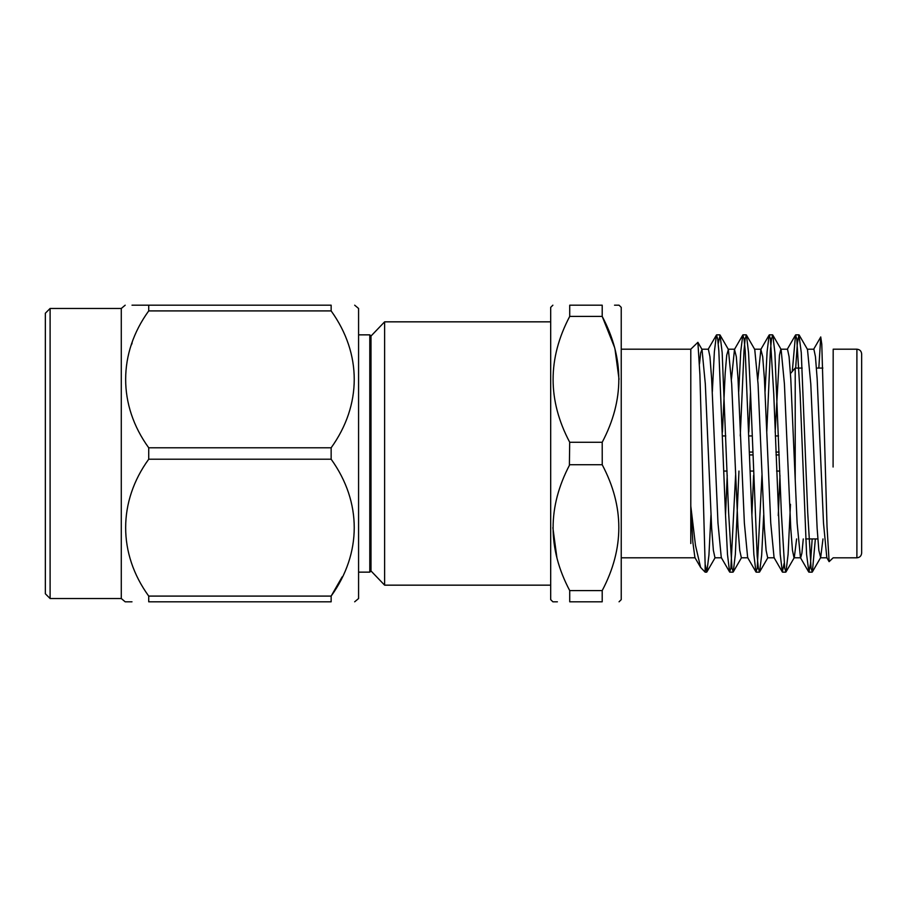 <?xml version="1.0" encoding="UTF-8"?>
<svg xmlns="http://www.w3.org/2000/svg" width="907" height="907" viewBox="0 0 907 907"><rect width="100%" height="100%" fill="white"/><g stroke="black" fill="none" stroke-linecap="round" stroke-linejoin="round"><path stroke-width="1.36" d="M749.647 454.929L752.844 454.929M776.018 454.929L779.215 454.929M779.102 452.071L775.904 452.071M752.742 452.071L749.545 452.071M722.573 435.938L725.781 435.938M748.944 435.938L752.141 435.938M775.304 435.938L778.512 435.938M795.212 479.837L795.212 368.072L790.462 373.571M795.212 368.072L802.196 368.072M816.459 368.072L822.842 368.072M856.9 349.195C859.791 349.478 861.367 351.054 861.65 353.945L861.65 553.055C861.367 555.946 859.791 557.522 856.9 557.805L856.9 349.195L833.182 349.195M815.37 538.928L812.343 571.954L811.073 568.247L807.729 512.829L801.266 352.596L798.931 334.853L797.378 343.231L795.677 368.072M790.462 504.315L788.081 554.404L785.972 571.954L784.714 568.236L781.358 512.829L774.895 352.596L772.787 335.046L771.528 338.776L770.372 350.771L766.789 431.517M763.694 515.029L761.665 555.118L759.601 571.954L758.343 568.247L757.186 556.252L750.599 394.171L748.536 352.596L746.427 335.046L745.157 338.753L744.001 350.748L740.259 435.938M738.956 471.062L735.35 554.404L733.241 571.954L731.983 568.247L728.627 512.829L722.165 352.596L720.056 335.046L718.231 343.64M710.963 515.051L708.934 555.118L706.87 571.954L705.136 564.233L699.909 374.704L697.891 342.313L690.783 349.206L621.238 349.195M822.989 538.928L820.654 557.578L818.828 550.311L817.128 528.169L810.79 383.967L807.479 349.422L799.158 335.046M796.618 538.928L794.294 557.578L785.972 571.954M803.273 538.928L801.913 553.123L800.688 557.794L794.033 557.794L792.469 550.311L790.757 528.169L784.419 383.956L781.108 349.422L772.787 335.046M800.439 557.567L797.117 523.044L790.779 378.843L789.079 356.7L787.503 349.206L780.859 349.206L779.464 355.113L775.168 432.061M774.317 557.794L767.673 557.794L766.098 550.3L764.386 528.157L758.059 383.956L754.737 349.422L746.427 335.046M750.508 391.96L748.797 432.049M741.37 557.794L739.727 550.311L738.026 528.157L731.688 383.956L728.378 349.422L726.734 355.102L725.203 372.868L722.437 432.038M714.977 557.794L713.367 550.311L711.655 528.169L705.317 383.956L702.007 349.422L700.68 352.8L699.501 363.866M826.81 557.578L823.499 523.044L817.162 378.843L815.45 356.689L813.885 349.206L807.219 349.206M779.975 475.563L778.263 515.595M774.056 557.567L770.746 523.044L764.408 378.831L762.696 356.689L760.871 349.433L757.81 379.455M753.604 475.404L751.892 515.448M761.982 474.939L757.22 568.247L755.962 571.954L747.651 557.59L744.364 523.044L738.026 378.843L736.314 356.689L734.489 349.422L731.427 379.353M727.233 475.245L725.521 515.301M735.611 474.951L730.861 568.247L729.602 571.954L721.28 557.578L717.981 523.044L711.644 378.843L709.943 356.7L708.367 349.206L701.757 349.206M700.601 567.408L694.909 557.578L692.835 542.103L690.794 506.061L695.499 545.424L700.601 567.408L705.136 572.147L706.655 572.147M818.84 368.072L820.733 336.95L821.787 344.195L827.025 526.638L829.123 561.648L833.159 557.816L856.9 557.805M812.173 538.928L810.473 563.769L808.919 572.147L806.584 554.404L800.133 394.171L796.777 338.753L795.518 335.046L792.333 370.952M784.147 563.36L782.333 571.954L780.224 554.404L773.762 394.171L770.406 338.776L769.147 335.046L767.095 351.735L765.077 391.484M755.962 571.954L753.853 554.404L751.79 512.829L745.203 350.748L744.046 338.753L742.776 335.046L740.724 351.78L738.706 391.631M729.602 571.954L727.482 554.404L725.419 512.829L718.832 350.771L717.675 338.776L716.417 335.046L714.365 351.825L712.335 391.779M690.794 349.229L690.794 543.554M833.182 349.762L833.091 467.014M705.136 562.442L705.136 572.147M369.795 334.853L369.795 572.147L370.997 570.945L370.997 336.055L369.795 334.853L358.582 334.853M354.671 601.806L358.582 598.529L358.582 308.471L354.671 305.194M342.132 576.897L331.146 596.092L148.725 596.092L148.725 601.806C117.967 601.806 117.967 601.806 148.725 601.806L331.146 601.806C361.938 601.806 361.938 601.806 331.146 601.806C361.938 601.806 361.938 601.806 331.146 601.806L331.146 596.092C361.825 553.44 362.04 502.161 331.146 459.214L148.725 459.214L148.725 447.786L331.146 447.786L331.146 459.214M331.146 305.194L331.146 310.908L148.725 310.908L148.725 305.194L331.146 305.194C361.938 305.194 361.938 305.194 331.146 305.194C361.938 305.194 361.938 305.194 331.146 305.194M331.146 447.786C361.825 405.123 362.04 353.855 331.146 310.908M131.991 601.806L125.189 601.806L121.289 598.529L121.289 308.471L125.189 305.194M148.725 596.092C117.865 553.599 118.057 501.435 148.725 459.214M148.725 447.786C117.865 405.293 118.057 353.129 148.725 310.908M148.725 305.194C117.967 305.194 117.967 305.194 148.725 305.194L132.014 305.194M132.139 342.982L131.47 344.807M50.1 308.471L45.35 313.221L45.35 593.779L50.1 598.529L50.1 308.471L121.289 308.471M602.237 464.781L602.203 442.276L569.721 442.276C547.556 400.429 547.556 358.48 569.721 316.407L602.203 316.407C624.367 358.254 624.367 400.214 602.203 442.276L602.237 442.219M614.47 347.177L602.203 316.407L602.203 305.194C624.367 305.194 624.367 305.194 602.203 305.194L569.721 305.194C547.556 305.194 547.556 305.194 569.721 305.194C547.556 305.194 547.556 305.194 569.721 305.194L569.721 316.407M614.527 305.194L619.05 305.194L621.238 307.371L621.238 599.629L619.05 601.806M614.028 413.059L614.39 411.812M614.47 411.517L614.946 409.771M619.05 379.341L615.003 349.138M569.687 442.219L569.392 465.37M557.896 493.941L557.544 495.188M557.454 495.483L556.977 497.229M552.873 527.659L556.921 557.862M569.687 590.525L569.721 590.593C547.556 548.746 547.556 506.786 569.721 464.724L602.203 464.724C624.367 506.571 624.367 548.52 602.203 590.593L569.721 590.593L569.721 601.806L602.203 601.806C624.367 601.806 624.367 601.806 602.203 601.806C624.367 601.806 624.367 601.806 602.203 601.806L602.203 590.593M557.397 601.806L552.873 601.806L550.685 599.629L550.685 307.371L552.873 305.194M569.721 601.806C547.556 601.806 547.556 601.806 569.721 601.806M370.997 336.055L384.625 321.838L384.625 585.162L550.685 585.162M723.877 471.062L727.074 471.062M750.248 471.062L753.445 471.062M776.607 471.062L779.816 471.062M805.665 538.928L817.819 538.928M812.343 571.954L820.654 557.578M759.601 571.954L767.923 557.578M733.241 571.954L741.552 557.578M720.056 335.046L728.366 349.422M706.87 571.954L715.192 557.578M702.007 349.422L697.891 342.313M826.765 557.612L829.1 561.648M813.579 349.399L820.767 336.973M800.393 557.601L808.693 571.954M787.208 349.41L795.518 335.046M774.022 557.59L782.333 571.954M760.837 349.41L769.147 335.046M734.466 349.41L742.776 335.046M708.095 349.422L716.417 335.046M827.071 557.794L820.404 557.794M761.12 349.206L754.488 349.206M747.935 557.794L741.302 557.794M734.738 349.206L728.117 349.206M721.553 557.794L714.931 557.794M695.17 557.794L621.238 557.805M729.818 572.147L733.015 572.147M756.189 572.147L759.386 572.147M782.548 572.147L785.757 572.147M808.919 572.147L812.116 572.147M716.632 334.853L719.841 334.853M743.003 334.853L746.2 334.853M769.363 334.853L772.571 334.853M795.734 334.853L798.931 334.853M50.1 598.529L121.289 598.529M369.795 572.147L358.582 572.147M384.625 321.838L550.685 321.838M370.997 570.945L384.625 585.162"/></g></svg>
